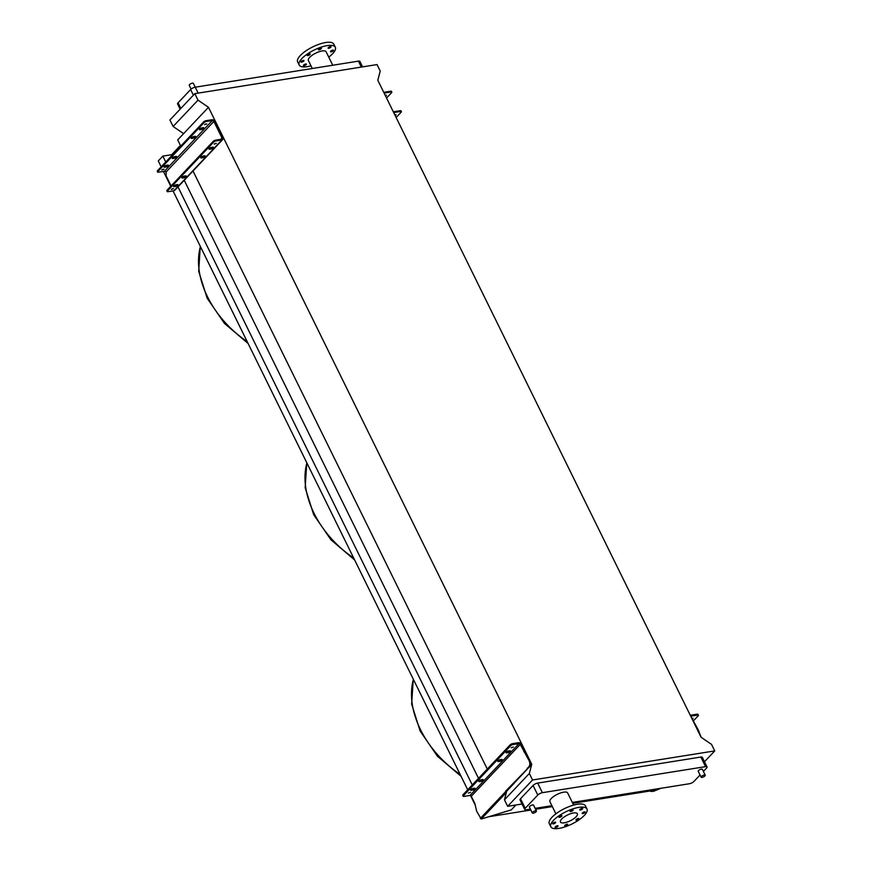 <?xml version="1.0" encoding="UTF-8"?>
<svg xmlns="http://www.w3.org/2000/svg" width="872" height="872" viewBox="0 0 872 872"><rect width="100%" height="100%" fill="white"/><g stroke="black" fill="none" stroke-linecap="round" stroke-linejoin="round"><path stroke-width="1.31" d="M362.567 66.872L359.896 61.432A3.662 1.243 153.8 0 0 358.414 61.138L195.241 87.189L193.344 83.309A2.289 0.774 153.8 0 0 191.709 83.309A2.289 0.774 153.8 0 0 189.54 84.606A2.289 0.774 153.8 0 0 189.235 85.336L191.099 89.118M701.437 776.472A2.289 0.774 153.8 0 0 701.143 777.203A2.289 0.774 153.8 0 0 702.767 777.203A2.289 0.774 153.8 0 0 704.936 775.917A2.289 0.774 153.8 0 0 705.241 775.186A2.289 0.774 153.8 0 0 703.617 775.175A2.289 0.774 153.8 0 0 701.437 776.472M701.143 777.203L698.243 771.328A2.289 0.774 -26.2 0 1 698.548 770.597A2.289 0.774 -26.2 0 1 700.717 769.3A2.289 0.774 -26.2 0 1 702.352 769.311L705.241 775.186M536.117 811.701A2.289 0.774 -26.2 0 1 533.947 812.998A2.289 0.774 -26.2 0 1 532.312 812.998A2.289 0.774 -26.2 0 1 532.618 812.268A2.289 0.774 -26.2 0 1 534.787 810.971A2.289 0.774 -26.2 0 1 536.422 810.971A2.289 0.774 -26.2 0 1 536.117 811.701M536.422 810.971L533.533 805.096A2.289 0.774 153.8 0 0 531.898 805.096A2.289 0.774 153.8 0 0 529.729 806.393A2.289 0.774 153.8 0 0 529.424 807.123L532.312 812.998M301.243 61.487A1.646 0.556 -26.2 0 1 302.802 60.55A1.646 0.556 -26.2 0 1 303.979 60.56A1.646 0.556 -26.2 0 1 303.761 61.084A1.646 0.556 -26.2 0 1 302.192 62.01A1.646 0.556 -26.2 0 1 301.014 62.01A1.646 0.556 -26.2 0 1 301.243 61.487M307.456 54.903A1.646 0.556 -26.2 0 1 309.026 53.966A1.646 0.556 -26.2 0 1 310.192 53.977A1.646 0.556 -26.2 0 1 309.974 54.5A1.646 0.556 -26.2 0 1 308.416 55.427A1.646 0.556 -26.2 0 1 307.238 55.427A1.646 0.556 -26.2 0 1 307.456 54.903M318.672 49.159A1.646 0.556 -26.2 0 1 320.242 48.233A1.646 0.556 -26.2 0 1 321.408 48.233A1.646 0.556 -26.2 0 1 321.19 48.756A1.646 0.556 -26.2 0 1 319.632 49.682A1.646 0.556 -26.2 0 1 318.454 49.682A1.646 0.556 -26.2 0 1 318.672 49.159M328.319 47.622A1.646 0.556 -26.2 0 1 329.878 46.685A1.646 0.556 -26.2 0 1 331.055 46.696A1.646 0.556 -26.2 0 1 330.837 47.219A1.646 0.556 -26.2 0 1 329.267 48.145A1.646 0.556 -26.2 0 1 328.101 48.145A1.646 0.556 -26.2 0 1 328.319 47.622M330.728 51.186A1.646 0.556 -26.2 0 1 332.297 50.26A1.646 0.556 -26.2 0 1 333.475 50.26A1.646 0.556 -26.2 0 1 333.246 50.783A1.646 0.556 -26.2 0 1 331.687 51.721A1.646 0.556 -26.2 0 1 330.51 51.71A1.646 0.556 -26.2 0 1 330.728 51.186M303.652 65.051A1.646 0.556 -26.2 0 1 305.222 64.125A1.646 0.556 -26.2 0 1 306.399 64.125A1.646 0.556 -26.2 0 1 306.17 64.648A1.646 0.556 -26.2 0 1 304.611 65.585A1.646 0.556 -26.2 0 1 303.434 65.574A1.646 0.556 -26.2 0 1 303.652 65.051M332.744 65.237L326.117 51.775A9.886 3.346 153.8 0 0 319.065 51.753A9.886 3.346 153.8 0 0 309.691 57.345A9.886 3.346 153.8 0 0 308.372 60.506L312.307 68.496M328.744 57.105A20.143 6.823 153.8 0 0 332.635 53.683A20.143 6.823 153.8 0 0 335.317 47.241L333.791 44.156A20.143 6.823 153.8 0 0 319.435 44.123A20.143 6.823 153.8 0 0 300.328 55.503A20.143 6.823 153.8 0 0 297.646 61.934L299.172 65.029A20.143 6.823 153.8 0 0 310.999 65.836M335.317 47.241A20.143 6.823 153.8 0 0 320.951 47.219A20.143 6.823 153.8 0 0 301.854 58.588A20.143 6.823 153.8 0 0 299.172 65.029M578.692 819.124A1.646 0.556 153.8 0 0 578.91 818.59A1.646 0.556 153.8 0 0 577.733 818.59A1.646 0.556 153.8 0 0 576.174 819.527A1.646 0.556 153.8 0 0 575.956 820.051A1.646 0.556 153.8 0 0 577.133 820.051A1.646 0.556 153.8 0 0 578.692 819.124M584.916 812.541A1.646 0.556 153.8 0 0 585.134 812.006A1.646 0.556 153.8 0 0 583.957 812.006A1.646 0.556 153.8 0 0 582.398 812.944A1.646 0.556 153.8 0 0 582.18 813.467A1.646 0.556 153.8 0 0 583.357 813.467A1.646 0.556 153.8 0 0 584.916 812.541M582.496 808.965A1.646 0.556 153.8 0 0 582.714 808.442A1.646 0.556 153.8 0 0 581.537 808.442A1.646 0.556 153.8 0 0 579.978 809.369A1.646 0.556 153.8 0 0 579.76 809.903A1.646 0.556 153.8 0 0 580.937 809.903A1.646 0.556 153.8 0 0 582.496 808.965M572.86 810.513A1.646 0.556 153.8 0 0 573.078 809.979A1.646 0.556 153.8 0 0 571.901 809.979A1.646 0.556 153.8 0 0 570.343 810.916A1.646 0.556 153.8 0 0 570.125 811.44A1.646 0.556 153.8 0 0 571.291 811.44A1.646 0.556 153.8 0 0 572.86 810.513M561.644 816.257A1.646 0.556 153.8 0 0 561.862 815.723A1.646 0.556 153.8 0 0 560.685 815.723A1.646 0.556 153.8 0 0 559.126 816.65A1.646 0.556 153.8 0 0 558.908 817.184A1.646 0.556 153.8 0 0 560.075 817.184A1.646 0.556 153.8 0 0 561.644 816.257M555.42 822.83A1.646 0.556 153.8 0 0 555.638 822.307A1.646 0.556 153.8 0 0 554.461 822.307A1.646 0.556 153.8 0 0 552.903 823.233A1.646 0.556 153.8 0 0 552.685 823.768A1.646 0.556 153.8 0 0 553.862 823.768A1.646 0.556 153.8 0 0 555.42 822.83M557.84 826.405A1.646 0.556 153.8 0 0 558.058 825.871A1.646 0.556 153.8 0 0 556.881 825.871A1.646 0.556 153.8 0 0 555.322 826.809A1.646 0.556 153.8 0 0 555.104 827.332A1.646 0.556 153.8 0 0 556.271 827.332A1.646 0.556 153.8 0 0 557.84 826.405M567.476 824.868A1.646 0.556 153.8 0 0 567.694 824.334A1.646 0.556 153.8 0 0 566.528 824.334A1.646 0.556 153.8 0 0 564.958 825.261A1.646 0.556 153.8 0 0 564.74 825.795A1.646 0.556 153.8 0 0 565.917 825.795A1.646 0.556 153.8 0 0 567.476 824.868M558.974 828.4A20.143 6.823 -26.2 0 1 550.832 826.776A20.143 6.823 -26.2 0 1 558.843 815.887A20.143 6.823 -26.2 0 1 578.845 807.374A20.143 6.823 -26.2 0 1 586.976 808.998A20.143 6.823 -26.2 0 1 578.975 819.887A20.143 6.823 -26.2 0 1 558.974 828.4M550.832 826.776L549.316 823.691A20.143 6.823 -26.2 0 1 557.328 812.791A20.143 6.823 -26.2 0 1 577.318 804.278A20.143 6.823 -26.2 0 1 585.461 805.902L586.976 808.998M573.558 812.966A9.429 3.194 -26.2 0 1 577.373 813.729A9.429 3.194 -26.2 0 1 573.623 818.83A9.429 3.194 -26.2 0 1 564.26 822.808A9.429 3.194 -26.2 0 1 560.445 822.045A9.429 3.194 -26.2 0 1 564.195 816.944A9.429 3.194 -26.2 0 1 573.558 812.966M555.889 813.827L549.916 801.695A9.886 3.346 -26.2 0 1 553.851 796.343A9.886 3.346 -26.2 0 1 563.672 792.168A9.886 3.346 -26.2 0 1 567.661 792.964L573.634 805.096M703.399 771.437L706.549 768.101A3.662 1.243 153.8 0 0 707.039 766.935A3.662 1.243 153.8 0 0 705.557 766.641L542.384 792.681A3.662 1.243 153.8 0 0 537.784 795.046L525.227 808.322A3.662 1.243 153.8 0 0 524.737 809.499A3.662 1.243 153.8 0 0 526.219 809.794L530.405 809.118M535.135 808.366L551.889 805.695M572.326 802.436L689.392 783.743A3.662 1.243 153.8 0 0 694.003 781.388L700.053 774.99M704.489 761.747L714.746 750.901L532.53 779.982L529.337 773.497L531.746 764.275L506.697 791.242M522.045 804.017L507.657 806.317L532.53 779.982M707.039 766.935L702.32 757.343A3.662 1.243 153.8 0 0 700.848 757.049L537.664 783.1A3.662 1.243 153.8 0 0 533.065 785.454L520.508 798.741A3.662 1.243 153.8 0 0 520.028 799.907L524.737 809.499M180.417 145.428L171.664 154.704L162.846 156.11L158.279 160.928L161.178 166.825M531.746 764.275L208.484 107.311L177.692 139.891L180.755 146.104M208.484 107.311L198.009 100.149L194.816 93.653L377.031 64.572L380.225 71.057L377.816 80.279L701.077 737.243L711.552 744.405L714.746 750.901M572.762 803.33L649.76 791.046L650.839 789.901M490.042 816.541L530.852 810.023M535.582 809.271L552.336 806.589M163.435 171.413L170.759 186.292M173.027 190.892L467.708 789.77M470.564 795.569L475.218 805.041M162.846 156.11L165.735 161.996M177.986 186.881L472.275 784.953M171.664 154.704L171.991 155.38M184.232 180.264L478.521 778.336M192.875 170.738L487.285 769.06M507.657 806.317L504.452 799.82L529.337 773.497M504.452 799.82L506.861 790.599M183.6 133.645L173.125 126.473L198.009 100.149M173.125 126.473L169.931 119.987L194.816 93.653M198.162 93.119L195.241 87.189A3.662 1.243 153.8 0 0 190.63 89.544L178.073 102.831A3.662 1.243 153.8 0 0 177.594 103.997L180.144 109.185M501.269 759.501A1.831 0.621 -26.2 0 1 499.22 760.46L498.304 760.602M499.678 761.387A1.831 0.621 153.8 0 0 501.978 760.21A1.831 0.621 153.8 0 0 502.218 759.621A1.831 0.621 153.8 0 0 501.476 759.468L500.365 759.654A1.831 0.621 153.8 0 0 498.544 760.428A1.831 0.621 153.8 0 0 497.814 761.419A1.831 0.621 153.8 0 0 498.555 761.561L499.678 761.387L499.22 760.46M509.488 750.814A1.831 0.621 -26.2 0 1 507.439 751.762L506.523 751.904M507.896 752.689A1.831 0.621 153.8 0 0 510.196 751.511A1.831 0.621 153.8 0 0 510.436 750.923A1.831 0.621 153.8 0 0 509.695 750.781L508.583 750.956A1.831 0.621 153.8 0 0 506.763 751.729A1.831 0.621 153.8 0 0 506.033 752.721A1.831 0.621 153.8 0 0 506.774 752.863L507.896 752.689L507.439 751.762M482.303 779.579A1.831 0.621 -26.2 0 1 480.254 780.527L479.338 780.669M480.712 781.454A1.831 0.621 153.8 0 0 483.012 780.277A1.831 0.621 153.8 0 0 483.252 779.688A1.831 0.621 153.8 0 0 482.51 779.546L481.399 779.721A1.831 0.621 153.8 0 0 479.578 780.495A1.831 0.621 153.8 0 0 478.848 781.486A1.831 0.621 153.8 0 0 479.589 781.628L480.712 781.454L480.254 780.527M474.085 788.277A1.831 0.621 -26.2 0 1 472.035 789.225L471.12 789.367M472.493 790.152A1.831 0.621 153.8 0 0 474.793 788.975A1.831 0.621 153.8 0 0 475.033 788.386A1.831 0.621 153.8 0 0 474.292 788.244L473.18 788.419A1.831 0.621 153.8 0 0 471.36 789.193A1.831 0.621 153.8 0 0 470.629 790.185A1.831 0.621 153.8 0 0 471.371 790.326L472.493 790.152L472.035 789.225M468.384 793.073L470.597 792.332L468.384 793.073M511.199 747.773L513.401 747.032L511.199 747.773M512.943 744.579A1.831 0.621 153.8 0 0 510.643 745.756L510.185 744.83A1.831 0.621 -26.2 0 1 512.485 743.653L512.943 744.579L518.96 743.62A1.101 0.763 -136.6 0 1 520.257 744.416L527.397 757.539L528.236 757.397L524.748 751.697L523.909 751.828M510.643 745.756L463.446 795.689A1.831 0.621 153.8 0 0 463.206 796.278A1.831 0.621 153.8 0 0 463.948 796.419L469.964 795.46A1.101 0.763 43.4 0 1 471.262 796.256L474.913 803.679L476.646 811.243L481.257 819.026L511.319 809.87L515.875 804.998M527.211 768.319C530.503 766.085 530.688 762.749 527.778 758.313L528.617 758.171C531.528 762.608 531.342 765.943 528.051 768.178L505.858 791.384A2.202 1.526 43.4 0 0 506.447 792.179M527.778 758.313L527.397 757.539M512.485 743.653L518.502 742.693A2.202 1.526 -136.6 0 1 521.096 744.274L524.748 751.697M528.617 758.171L528.236 757.397M528.051 768.178L505.706 791.068M510.185 744.83L462.988 794.763L463.446 795.689M463.206 796.278L462.749 795.351A1.831 0.621 -26.2 0 1 462.988 794.763M173.877 185.943A1.831 0.621 153.8 0 0 173.964 185.921L175.087 185.747A1.831 0.621 153.8 0 0 177.365 184.591M175.468 186.521A1.831 0.621 153.8 0 0 177.768 185.344A1.831 0.621 153.8 0 0 178.008 184.755A1.831 0.621 153.8 0 0 177.278 184.613L176.155 184.788A1.831 0.621 153.8 0 0 174.335 185.562A1.831 0.621 153.8 0 0 173.604 186.554A1.831 0.621 153.8 0 0 174.345 186.695L175.468 186.521L175.087 185.747M182.095 177.245A1.831 0.621 153.8 0 0 182.183 177.234L183.305 177.049A1.831 0.621 153.8 0 0 185.583 175.904M183.687 177.823A1.831 0.621 153.8 0 0 185.987 176.645A1.831 0.621 153.8 0 0 186.227 176.057A1.831 0.621 153.8 0 0 185.496 175.915L184.374 176.09A1.831 0.621 153.8 0 0 182.553 176.863A1.831 0.621 153.8 0 0 181.823 177.855A1.831 0.621 153.8 0 0 182.564 177.997L183.687 177.823L183.305 177.049M201.061 157.167A1.831 0.621 153.8 0 0 201.149 157.156L202.271 156.982A1.831 0.621 153.8 0 0 204.549 155.826M202.653 157.756A1.831 0.621 153.8 0 0 204.953 156.579A1.831 0.621 153.8 0 0 205.193 155.99A1.831 0.621 153.8 0 0 204.462 155.837L203.34 156.023A1.831 0.621 153.8 0 0 201.519 156.797A1.831 0.621 153.8 0 0 200.789 157.788A1.831 0.621 153.8 0 0 201.53 157.93L202.653 157.756L202.271 156.982M209.28 148.48A1.831 0.621 153.8 0 0 209.367 148.458L210.49 148.284A1.831 0.621 153.8 0 0 212.768 147.128M210.871 149.058A1.831 0.621 153.8 0 0 213.171 147.88A1.831 0.621 153.8 0 0 213.411 147.292A1.831 0.621 153.8 0 0 212.681 147.15L211.558 147.324A1.831 0.621 153.8 0 0 209.738 148.098A1.831 0.621 153.8 0 0 209.008 149.09A1.831 0.621 153.8 0 0 209.749 149.232L210.871 149.058L210.49 148.284M164.296 166.465A1.831 0.621 153.8 0 0 164.383 166.454L165.506 166.269A1.831 0.621 153.8 0 0 167.773 165.124M168.187 165.865A1.831 0.621 -26.2 0 1 165.887 167.043L164.764 167.217A1.831 0.621 -26.2 0 1 164.023 167.075A1.831 0.621 -26.2 0 1 164.754 166.083A1.831 0.621 -26.2 0 1 166.574 165.309L167.686 165.135A1.831 0.621 -26.2 0 1 168.427 165.277A1.831 0.621 -26.2 0 1 168.187 165.865M172.514 157.767A1.831 0.621 153.8 0 0 172.602 157.756L173.724 157.57A1.831 0.621 153.8 0 0 175.991 156.426M176.406 157.167A1.831 0.621 -26.2 0 1 174.106 158.344L172.983 158.53A1.831 0.621 -26.2 0 1 172.242 158.377A1.831 0.621 -26.2 0 1 172.972 157.385A1.831 0.621 -26.2 0 1 174.792 156.611L175.904 156.437A1.831 0.621 -26.2 0 1 176.645 156.579A1.831 0.621 -26.2 0 1 176.406 157.167M191.48 137.7A1.831 0.621 153.8 0 0 191.568 137.678L192.69 137.504A1.831 0.621 153.8 0 0 194.957 136.348M195.372 137.1A1.831 0.621 -26.2 0 1 193.072 138.277L191.949 138.452A1.831 0.621 -26.2 0 1 191.208 138.31A1.831 0.621 -26.2 0 1 191.938 137.318A1.831 0.621 -26.2 0 1 193.758 136.544L194.87 136.37A1.831 0.621 -26.2 0 1 195.611 136.512A1.831 0.621 -26.2 0 1 195.372 137.1M199.699 129.001A1.831 0.621 153.8 0 0 199.786 128.991L200.909 128.805A1.831 0.621 153.8 0 0 203.187 127.661M203.59 128.402A1.831 0.621 -26.2 0 1 201.29 129.579L200.168 129.754A1.831 0.621 -26.2 0 1 199.426 129.612A1.831 0.621 -26.2 0 1 200.157 128.62A1.831 0.621 -26.2 0 1 201.977 127.846L203.089 127.672A1.831 0.621 -26.2 0 1 203.83 127.813A1.831 0.621 -26.2 0 1 203.59 128.402M171.359 189.453L173.572 188.701L171.359 189.453M214.174 144.153L216.376 143.4L214.174 144.153M161.778 169.975L163.98 169.223L161.778 169.975M204.593 124.674L206.795 123.922L204.593 124.674M157.505 170.716L157.887 171.49A1.831 0.621 153.8 0 0 157.636 172.067L157.254 171.294A1.831 0.621 -26.2 0 1 157.505 170.716L203.656 121.873A1.831 0.621 -26.2 0 1 205.956 120.696L211.972 119.737A2.202 1.526 -136.6 0 1 214.567 121.328L222.709 137.863A2.202 1.526 -136.6 0 1 222.622 139.64A2.202 1.526 -136.6 0 1 221.935 139.989L215.918 140.948A1.831 0.621 153.8 0 0 213.618 142.125L213.237 141.351A1.831 0.621 -26.2 0 1 215.537 140.174L221.553 139.215A1.286 0.894 43.4 0 0 222 137.972L213.869 121.437A1.286 0.894 43.4 0 0 212.354 120.51L206.337 121.47A1.831 0.621 153.8 0 0 204.037 122.647L203.656 121.873M157.887 171.49L204.037 122.647M162.944 169.255L162.257 169.593M205.759 123.955L205.073 124.293M167.217 191.546L166.846 190.772A1.831 0.621 -26.2 0 1 167.086 190.194L167.468 190.957A1.831 0.621 153.8 0 0 167.217 191.546A1.831 0.621 153.8 0 0 167.958 191.698L173.975 190.739A2.202 1.526 43.4 0 0 174.662 190.39L222.622 139.64M167.468 190.957L213.618 142.125M167.086 190.194L213.237 141.351M171.849 189.071L172.525 188.734M214.654 143.771L215.34 143.433M157.636 172.067A1.831 0.621 153.8 0 0 158.377 172.22L164.394 171.261A1.286 0.894 -136.6 0 1 165.909 172.187L165.942 172.242A1.831 1.155 80.9 0 1 166.214 173.604L166.116 175.261A1.286 0.807 -99.1 0 0 166.312 176.22L171.097 185.943M385.228 95.353L386.481 95.244L385.631 96.16M394.82 114.832L396.073 114.712L395.212 115.638M383.887 92.628A2.202 1.526 -136.6 0 1 383.985 92.519A2.202 1.526 -136.6 0 1 384.661 92.17L390.678 91.211A1.831 0.621 -26.2 0 1 391.419 91.353L391.8 92.127A1.831 0.621 153.8 0 0 391.059 91.985L385.043 92.944A1.286 0.894 43.4 0 0 384.476 93.827M386.547 98.024L391.561 92.715A1.831 0.621 153.8 0 0 391.8 92.127M392.956 111.06A1.286 0.894 43.4 0 0 394.253 111.649L400.27 110.69A1.831 0.621 -26.2 0 1 401.011 110.831L401.382 111.605A1.831 0.621 153.8 0 0 400.651 111.463L394.635 112.423A2.202 1.526 -136.6 0 1 393.545 112.259M396.128 117.502L401.142 112.194A1.831 0.621 153.8 0 0 401.382 111.605M692.313 719.226L693.087 718.343L691.921 718.43M690.515 715.465L690.417 715.574A2.202 1.526 43.4 0 1 690.515 715.465A2.202 1.526 43.4 0 1 691.191 715.127L697.219 714.168L697.665 715.095L691.649 716.054A1.101 0.763 43.4 0 0 691.267 717.111L698.418 730.235L697.687 730.355M697.665 715.095A1.831 0.621 -26.2 0 1 698.407 715.236A1.831 0.621 -26.2 0 1 698.167 715.825L693.218 721.068M701.121 737.276L698.418 730.235M660.867 788.299L653.673 791.264L650.861 791.449L650.141 790.632M652.594 789.618L650.861 791.449L653.673 791.264M657.935 788.768L652.714 790.915M698.407 715.236L697.949 714.31A1.831 0.621 153.8 0 0 697.219 714.168M460.154 774.412A84.78 59.002 -136.6 0 1 413.383 679.375M353.661 558.004A84.78 59.002 -136.6 0 1 306.9 462.956M247.179 341.584A84.78 59.002 -136.6 0 1 200.407 246.547M525.227 808.322L520.508 798.741M705.557 766.641L700.848 757.049M542.384 792.681L537.664 783.1M537.784 795.046L533.065 785.454M190.63 89.544L193.399 95.157M178.073 102.831L180.842 108.444M358.414 61.138L361.335 67.079M518.96 743.62L469.964 795.46M520.257 744.416L471.262 796.256M505.858 791.384L480.298 818.427M506.381 792.441L481.257 819.026M471.371 790.326L470.967 789.509M479.589 781.628L479.186 780.811M506.774 752.863L506.37 752.046M498.555 761.561L498.152 760.744M165.887 167.043L165.506 166.269M174.106 158.344L173.724 157.57M193.072 138.277L192.69 137.504M201.29 129.579L200.909 128.805M173.975 190.739L221.935 139.989M220.703 139.346L222 137.972M165.909 172.187L213.869 121.437M164.394 171.261L212.354 120.51M205.956 120.696L206.337 121.47M215.537 140.174L215.918 140.948M200.168 129.754L199.786 128.991M191.949 138.452L191.568 137.678M172.983 158.53L172.602 157.756M164.764 167.217L164.383 166.454M209.749 149.232L209.367 148.458M201.53 157.93L201.149 157.156M182.564 177.997L182.183 177.234M174.345 186.695L173.964 185.921M384.465 93.555L385.043 92.944M393.97 113.12L394.635 112.423M391.059 91.985L390.678 91.211M400.651 111.463L400.27 110.69M651.929 789.727L650.556 791.177M698.799 731.009L697.96 731.15M248.117 343.492L224.42 323.359L207.165 298.202L198.685 271.312L200.298 246.318M354.599 559.9L330.913 539.768L313.658 514.611L305.178 487.721L306.781 462.727M461.081 776.309L437.395 756.177L420.141 731.03L411.66 704.129L413.274 679.135"/></g></svg>
